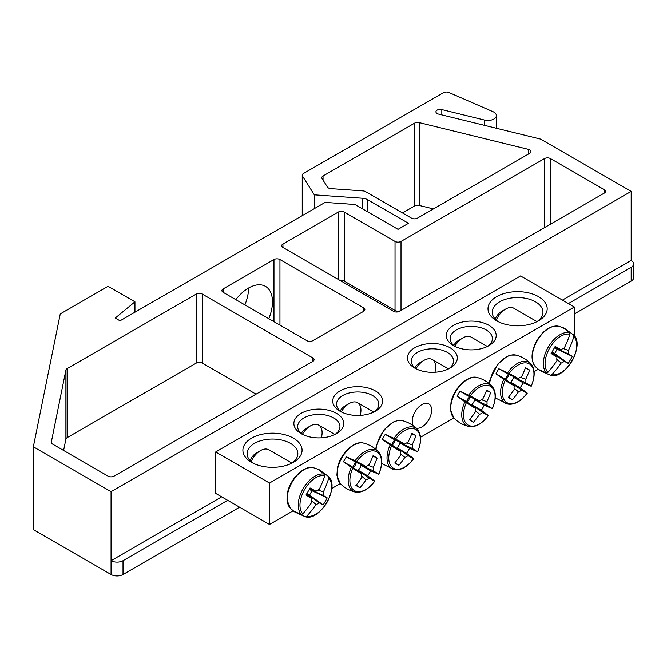 <?xml version="1.0" encoding="UTF-8"?>
<svg xmlns="http://www.w3.org/2000/svg" width="667" height="667" viewBox="0 0 667 667"><rect width="100%" height="100%" fill="white"/><g stroke="black" fill="none" stroke-linecap="round" stroke-linejoin="round"><path stroke-width="1" d="M302.635 434.459A21.136 12.206 180 0 1 297.674 426.605A21.136 12.206 180 0 1 310.722 415.333A21.136 12.206 180 0 1 333.758 417.976A21.136 12.206 180 0 1 339.945 426.605A21.136 12.206 180 0 1 334.992 434.459M538.261 369.285L534.1 371.686M453.877 418.001L420.51 437.269M340.287 483.583L331.724 488.527M293.155 510.797L269.493 524.454L215.683 493.397L215.683 451.976L269.493 483.041L574.379 307.012L520.577 275.946L215.683 451.976M336.443 413.315A24.937 14.399 0 0 0 301.176 413.315A24.937 14.399 0 0 0 301.176 433.683A24.937 14.399 0 0 0 336.443 433.683A24.937 14.399 0 0 0 336.443 413.315M375.304 390.879A24.937 14.399 0 0 0 340.037 390.879A24.937 14.399 0 0 0 340.037 411.247A24.937 14.399 0 0 0 375.304 411.247A24.937 14.399 0 0 0 375.304 390.879M414.766 368.101A24.937 14.399 0 0 0 450.033 368.101A24.937 14.399 0 0 0 450.033 347.74A24.937 14.399 0 0 0 414.766 347.74A24.937 14.399 0 0 0 414.757 368.101A24.937 14.399 0 0 0 414.766 368.101M496.665 320.819A29.59 17.084 0 0 0 538.511 320.819A29.59 17.084 0 0 0 538.511 296.657A29.59 17.084 0 0 0 496.665 296.657A29.59 17.084 0 0 0 496.665 320.819L496.665 320.819M251.559 462.331A29.59 17.084 0 0 0 293.405 462.331A29.59 17.084 0 0 0 293.405 438.169A29.59 17.084 0 0 0 251.559 438.169A29.59 17.084 0 0 0 251.559 462.331L251.559 462.331M453.618 345.664A24.937 14.399 0 0 0 488.894 345.664A24.937 14.399 0 0 0 488.894 325.304A24.937 14.399 0 0 0 453.618 325.304A24.937 14.399 0 0 0 453.618 345.664L453.618 345.664M341.487 412.023A21.136 12.206 180 0 1 336.535 404.169A21.136 12.206 180 0 1 349.583 392.896A21.136 12.206 180 0 1 372.611 395.539A21.136 12.206 180 0 1 378.806 404.169A21.136 12.206 180 0 1 373.845 412.023M455.077 346.448A21.136 12.206 180 0 1 450.117 338.594A21.136 12.206 180 0 1 471.252 326.388A21.136 12.206 180 0 1 492.396 338.594A21.136 12.206 180 0 1 487.435 346.448M413.323 425.838A13.707 7.912 -60 0 1 412.248 421.327A13.707 7.912 -60 0 1 418.226 407.537A13.707 7.912 -60 0 1 428.789 403.868A13.707 7.912 -60 0 1 429.156 419.034A13.707 7.912 -60 0 1 415.875 427.964M416.216 368.876A21.136 12.206 180 0 1 411.264 361.03A21.136 12.206 180 0 1 432.399 348.824A21.136 12.206 180 0 1 453.535 361.03A21.136 12.206 180 0 1 448.574 368.876M253.168 463.19A25.363 14.641 180 0 1 247.115 453.702A25.363 14.641 180 0 1 272.478 439.053A25.363 14.641 180 0 1 297.841 453.702A25.363 14.641 180 0 1 291.796 463.19M498.274 321.677A25.363 14.641 180 0 1 492.221 312.189A25.363 14.641 180 0 1 517.584 297.549A25.363 14.641 180 0 1 542.955 312.189A25.363 14.641 180 0 1 536.902 321.677M269.493 483.041L269.493 524.454M574.379 335.876L574.379 307.012M296.223 512.681A24.387 14.082 -60 0 1 294.964 512.098A24.387 14.082 -60 0 1 294.205 511.597A24.387 14.082 -60 0 1 293.597 511.105L301.359 514.474L302.793 513.882A22.37 12.915 -60 0 1 304.594 489.503A22.37 12.915 -60 0 1 324.812 475.746L324.612 474.204L317.809 469.176A24.387 14.082 -60 0 1 318.543 469.451A24.387 14.082 -60 0 1 320.485 470.652M305.319 516.733A23.57 13.607 120 0 1 305.211 516.7L305.319 516.733C319.902 521.861 340.278 486.577 328.539 476.513A23.57 13.607 120 0 0 328.464 476.43L328.773 478.039A22.37 12.915 -60 0 1 326.972 502.418A22.37 12.915 -60 0 1 306.753 516.175L305.211 516.7L296.498 512.781M320.71 470.844L328.539 476.513M302.793 513.882A84.484 64.466 -60 0 0 311.898 502.093A8.379 4.836 -60 0 1 311.898 498.557A84.484 4.252 -145.9 0 1 305.978 494.989A83.967 64.074 -60 0 0 310.047 487.952A84.484 4.252 25.9 0 1 316.083 491.296A8.379 4.836 -60 0 1 319.151 489.52A84.484 64.466 -60 0 0 324.812 475.746M328.773 478.039A84.484 72.97 120 0 1 323.345 491.946A8.379 4.836 -60 0 1 323.345 495.489A84.484 4.252 25.9 0 1 327.214 497.865A83.967 72.52 120 0 1 323.153 504.902A84.484 4.252 -145.9 0 1 319.151 502.743A8.379 4.836 -60 0 1 316.083 504.519A84.484 72.97 120 0 1 306.753 516.175M317.967 489.987L323.345 491.946M251.1 461.572A16.483 9.521 -60 0 1 260.522 450.592A16.483 9.521 -60 0 1 268.768 449.775L291.888 463.123M260.522 450.592L256.336 453.01A10.572 6.103 120 0 0 250.067 460.555M306.687 493.847L319.151 502.743M316.083 504.519L311.706 500.834M311.898 498.557L306.353 494.397M323.345 495.489L309.405 489.144M309.713 488.569L316.083 491.296M327.214 497.865L309.246 489.436M323.153 504.902L309.521 495.089L311.898 490.97M306.87 493.555L309.521 495.089M541.329 371.177A24.387 14.082 -60 0 1 539.32 370.093A24.387 14.082 -60 0 1 538.711 369.593L546.465 372.97L547.899 372.369A22.37 12.915 -60 0 1 549.708 347.991A22.37 12.915 -60 0 1 569.918 334.234L569.718 332.7L562.915 327.664A24.387 14.082 -60 0 1 563.648 327.939A24.387 14.082 -60 0 1 564.449 328.347A24.387 14.082 -60 0 1 565.591 329.148M550.425 375.221A23.57 13.607 120 0 1 550.325 375.196L550.425 375.221C565.007 380.357 585.384 345.064 573.645 335.001A23.57 13.607 120 0 0 573.57 334.926L573.878 336.527A22.37 12.915 -60 0 1 572.078 360.905A22.37 12.915 -60 0 1 551.867 374.662L550.325 375.196L541.604 371.269M565.816 329.331L573.645 335.001M573.878 336.527A84.484 72.97 120 0 1 568.451 350.433A8.379 4.836 -60 0 1 568.451 353.977A84.484 4.252 25.9 0 1 572.319 356.353A83.967 72.52 120 0 1 568.259 363.39A84.484 4.252 -145.9 0 1 564.257 361.231A8.379 4.836 -60 0 1 561.197 363.006A84.484 72.97 120 0 1 551.867 374.662M561.197 363.006L556.812 359.321M547.899 372.369A84.484 64.466 -60 0 0 557.003 360.58A8.379 4.836 -60 0 1 557.003 357.045A84.484 4.252 -145.9 0 1 551.092 353.485A83.967 64.074 -60 0 0 555.152 346.44A84.484 4.252 25.9 0 1 561.197 349.783A8.379 4.836 -60 0 1 564.257 348.016A84.484 64.466 -60 0 0 569.918 334.234M496.206 320.068A16.483 9.521 -60 0 1 497.39 317.784A16.483 9.521 -60 0 1 505.628 309.079A16.483 9.521 -60 0 1 513.873 308.262L536.993 321.619M505.628 309.079L501.442 311.497A10.572 6.103 120 0 0 496.165 317.075A10.572 6.103 120 0 0 495.181 319.051M554.827 347.057L561.197 349.783M563.073 348.474L568.451 350.433M568.451 353.977L554.519 347.632M557.003 357.045L551.459 352.885M551.801 352.334L564.257 361.231M572.319 356.353L554.352 347.924M568.259 363.39L554.627 353.577L557.003 349.458M551.976 352.043L554.627 353.577M457.103 396.24A24.387 14.082 -60 0 1 458.462 393.68A24.387 14.082 -60 0 1 459.997 391.221L470.26 395.915A22.37 12.915 -60 0 1 490.47 386.326A22.37 12.915 -60 0 1 492.279 408.629L484.209 405.202A24.387 14.082 -60 0 1 481.316 410.213L488.319 415.491A22.37 12.915 -60 0 1 468.101 425.079A22.37 12.915 -60 0 1 466.3 402.776L457.103 396.24L466.717 401.784A5.77 3.335 -60 0 1 469.61 396.773L479.59 401.034A8.379 4.836 -60 0 1 482.658 399.266A84.484 64.466 -60 0 0 486.652 390.128A83.967 4.227 25.9 0 1 490.72 392.479A84.484 72.97 120 0 1 486.852 401.684A8.379 4.836 -60 0 1 486.852 405.228A84.484 4.252 25.9 0 1 492.279 408.629L491.971 408.571M486.852 405.228L474.604 399.65A5.77 3.335 -60 0 1 471.702 404.669L481.316 410.213M484.209 405.202L474.604 399.65M470.26 395.915A84.484 4.252 25.9 0 1 479.59 401.034M488.111 415.249L488.319 415.491A84.484 4.252 -145.9 0 1 482.658 412.489A8.379 4.836 -60 0 1 479.59 414.257A84.484 72.97 120 0 1 473.553 422.211A83.967 4.227 -145.9 0 1 469.485 419.868A84.484 64.466 -60 0 0 475.396 411.839A8.379 4.836 -60 0 1 475.396 408.296A84.484 4.252 -145.9 0 1 466.3 402.776M471.702 404.669L482.658 412.489M415.975 368.709A16.483 9.521 -60 0 1 424.029 360.338A16.483 9.521 -60 0 1 432.274 359.521A16.483 9.521 -60 0 1 434.934 372.244M424.029 360.338L419.843 362.756A10.572 6.103 120 0 0 414.857 367.834M475.396 408.296L466.717 401.784M479.59 414.257L475.204 410.58M466.875 401.909A4.727 2.726 120 0 0 469.793 396.848M481.474 399.733L486.852 401.684M473.553 422.211L469.785 419.501M490.72 392.479L486.485 390.57M469.61 396.773L459.997 391.221M495.965 373.803A24.387 14.082 -60 0 1 497.324 371.244A24.387 14.082 -60 0 1 498.858 368.784L509.121 373.478A22.37 12.915 -60 0 1 529.331 363.89A22.37 12.915 -60 0 1 531.14 386.193L523.07 382.766A24.387 14.082 -60 0 1 520.177 387.785L527.172 393.055A22.37 12.915 -60 0 1 506.962 402.643A22.37 12.915 -60 0 1 505.152 380.34L495.965 373.803L505.569 379.348A5.77 3.335 -60 0 1 508.471 374.337L518.451 378.606A8.379 4.836 -60 0 1 521.519 376.83A84.484 64.466 -60 0 0 525.513 367.692A83.967 4.227 25.9 0 1 529.581 370.043A84.484 72.97 120 0 1 525.704 379.248A8.379 4.836 -60 0 1 525.704 382.791A84.484 4.252 25.9 0 1 531.14 386.193L530.832 386.135M525.704 382.791L513.457 377.222A5.77 3.335 -60 0 1 510.563 382.233L520.177 387.785M523.07 382.766L513.457 377.222M509.121 373.478A84.484 4.252 25.9 0 1 518.451 378.606M526.972 392.813L527.172 393.055A84.484 4.252 -145.9 0 1 521.519 390.053A8.379 4.836 -60 0 1 518.451 391.821A84.484 72.97 120 0 1 512.406 399.783A83.967 4.227 -145.9 0 1 508.346 397.432A84.484 64.466 -60 0 0 514.257 389.403A8.379 4.836 -60 0 1 514.257 385.86A84.484 4.252 -145.9 0 1 505.152 380.34M510.563 382.233L521.519 390.053M454.836 346.273A16.483 9.521 -60 0 1 462.89 337.902A16.483 9.521 -60 0 1 471.127 337.085L487.385 346.473M462.89 337.902L458.704 340.32A10.572 6.103 120 0 0 453.718 345.398M514.257 385.86L505.569 379.348M518.451 391.821L514.065 388.144M505.728 379.473A4.727 2.726 120 0 0 508.654 374.412M520.327 377.297L525.704 379.248M512.406 399.783L508.638 397.065M529.581 370.043L525.346 368.134M508.471 374.337L498.858 368.784M382.374 439.386A24.387 14.082 -60 0 1 383.742 436.827A24.387 14.082 -60 0 1 385.276 434.367L395.531 439.061A22.37 12.915 -60 0 1 415.749 429.473A22.37 12.915 -60 0 1 417.55 451.767L409.48 448.349A24.387 14.082 -60 0 1 406.587 453.36L413.59 458.638A22.37 12.915 -60 0 1 393.372 468.217A22.37 12.915 -60 0 1 391.571 445.923L382.374 439.386L391.988 444.931A5.77 3.335 -60 0 1 394.881 439.912L404.861 444.18A8.379 4.836 -60 0 1 407.929 442.413A84.484 64.466 -60 0 0 411.931 433.275A83.967 4.227 25.9 0 1 415.991 435.618A84.484 72.97 120 0 1 412.123 444.831A8.379 4.836 -60 0 1 412.123 448.374A84.484 4.252 25.9 0 1 417.55 451.767L417.242 451.717M412.123 448.374L399.875 442.796A5.77 3.335 -60 0 1 396.982 447.815L406.587 453.36M409.48 448.349L399.875 442.796M395.531 439.061A84.484 4.252 25.9 0 1 404.861 444.18M413.382 458.396L413.59 458.638A84.484 4.252 -145.9 0 1 407.929 455.628A8.379 4.836 -60 0 1 404.861 457.404A84.484 72.97 120 0 1 398.824 465.358A83.967 4.227 -145.9 0 1 394.756 463.015A84.484 64.466 -60 0 0 400.675 454.986A8.379 4.836 -60 0 1 400.675 451.442A84.484 4.252 -145.9 0 1 391.571 445.923M396.982 447.815L407.929 455.628M341.246 411.856A16.483 9.521 -60 0 1 349.3 403.485A16.483 9.521 -60 0 1 357.545 402.668A16.483 9.521 -60 0 1 360.205 415.391M349.3 403.485L345.114 405.895A10.572 6.103 120 0 0 340.128 410.98M400.675 451.442L391.988 444.931M404.861 457.404L400.483 453.718M392.146 445.047A4.727 2.726 120 0 0 395.064 439.995M406.745 442.871L412.123 444.831M398.824 465.358L395.056 462.648M415.991 435.618L411.756 433.717M394.881 439.912L385.276 434.367M343.522 461.814A24.387 14.082 -60 0 1 344.881 459.263A24.387 14.082 -60 0 1 346.415 456.803L356.678 461.489A22.37 12.915 -60 0 1 376.888 451.909A22.37 12.915 -60 0 1 378.689 474.204L370.627 470.777A24.387 14.082 -60 0 1 367.725 475.796L374.729 481.065A22.37 12.915 -60 0 1 354.519 490.654A22.37 12.915 -60 0 1 352.71 468.359L343.522 461.814L353.126 467.367A5.77 3.335 -60 0 1 356.02 462.348L366.008 466.617A8.379 4.836 -60 0 1 369.068 464.849A84.484 64.466 -60 0 0 373.07 455.711A83.967 4.227 25.9 0 1 377.13 458.054A84.484 72.97 120 0 1 373.262 467.267A8.379 4.836 -60 0 1 373.262 470.81A84.484 4.252 25.9 0 1 378.689 474.204L378.381 474.154M373.262 470.81L361.014 465.233A5.77 3.335 -60 0 1 358.121 470.243L367.725 475.796M370.627 470.777L361.014 465.233M356.678 461.489A84.484 4.252 25.9 0 1 366.008 466.617M374.529 480.832L374.729 481.065A84.484 4.252 -145.9 0 1 369.068 478.064A8.379 4.836 -60 0 1 366.008 479.84A84.484 72.97 120 0 1 359.963 487.794A83.967 4.227 -145.9 0 1 355.903 485.443A84.484 64.466 -60 0 0 361.814 477.414A8.379 4.836 -60 0 1 361.814 473.878A84.484 4.252 -145.9 0 1 352.71 468.359M358.121 470.243L369.068 478.064M302.393 434.292A16.483 9.521 -60 0 1 310.438 425.913A16.483 9.521 -60 0 1 318.684 425.096A16.483 9.521 -60 0 1 321.352 437.827M310.438 425.913L306.253 428.331A10.572 6.103 120 0 0 301.267 433.417M361.814 473.878L353.126 467.367M366.008 479.84L361.622 476.155M353.285 467.484A4.727 2.726 120 0 0 356.203 462.431M367.884 465.308L373.262 467.267M359.963 487.794L356.195 485.076M377.13 458.054L372.895 456.153M356.02 462.348L346.415 456.803M223.162 288.894A4.227 2.443 0 0 0 221.919 290.62A4.227 2.443 0 0 0 223.162 292.338L223.162 288.894L273.97 259.555L273.97 321.677M268.793 318.693A33.817 19.526 120 0 0 272.478 301.834A33.817 19.526 120 0 0 265.474 286.351A33.817 19.526 120 0 0 235.81 299.65M279.948 325.129L279.948 259.555A4.227 2.443 0 0 0 273.97 259.555M279.948 259.555L363.648 307.871L363.648 311.322A4.227 2.443 0 0 0 364.882 309.596A4.227 2.443 0 0 0 363.648 307.871M363.648 311.322L312.831 340.662A4.227 2.443 0 0 1 306.853 340.662L223.162 292.338M401.009 310.463L401.009 241.429A4.227 2.443 180 0 1 395.031 241.429L395.031 310.463L344.222 281.124A4.227 2.443 0 0 0 340.137 280.49M400.942 310.505A4.227 2.443 180 0 1 395.031 310.463M302.485 176.055A4.227 2.443 180 0 1 302.234 175.221A4.227 2.443 180 0 1 303.468 173.495L443.372 92.721A4.227 2.443 180 0 1 448.908 92.496L493.005 111.681A8.454 4.877 180 0 1 496.365 115.574A8.454 4.877 180 0 1 484.609 120.068L441.821 109.588A4.227 2.443 0 0 0 435.935 111.831A4.227 2.443 0 0 0 438.511 114.074L540.603 139.095L631.174 191.387L111.064 491.662L33.35 446.798L60.255 313.915L108.079 286.301L134.951 301.817L115.249 318.059L120.035 320.819L325.163 202.384L354.977 204.502L398.024 229.348L408.487 223.312L367.5 199.65A8.454 4.877 0 0 0 362.548 198.257L314.324 194.839L302.485 176.055L302.485 215.483M323.045 180.115L323.045 175.996A4.227 2.443 0 0 0 321.802 177.722A4.227 2.443 0 0 0 322.061 178.556L327.405 187.043A4.227 2.443 0 0 0 330.865 188.636L363.056 190.912A4.227 2.443 180 0 1 365.533 191.612L411.472 218.134A4.227 2.443 0 0 0 417.45 218.134L529.706 153.327A4.227 2.443 0 0 0 530.94 151.601A4.227 2.443 0 0 0 528.364 149.358L528.364 154.102M323.045 175.996L414.607 123.137L414.607 205.97L402.509 212.956M433.408 208.921L419.251 205.453L419.251 122.611A4.227 2.443 0 0 0 414.607 123.137M419.251 122.611L528.364 149.358M256.036 394.164L202.234 363.098L202.234 294.064L312.831 357.921L312.831 361.372L114.057 476.138A4.227 2.443 0 0 1 108.079 476.138L52.543 444.072A4.227 2.443 0 0 1 51.301 442.346A4.227 2.443 0 0 1 51.334 442.063L65.908 370.068L65.908 439.103L63.607 450.458M202.234 363.098A4.227 2.443 0 0 0 196.256 363.098L67.117 437.66L67.117 368.626A4.227 2.443 0 0 0 65.908 370.068M67.117 368.626L196.256 294.064L196.256 363.098M202.234 294.064A4.227 2.443 0 0 0 196.256 294.064M312.831 361.372A4.227 2.443 0 0 0 314.074 359.646A4.227 2.443 0 0 0 312.831 357.921M401.009 241.429L544.489 158.596L544.489 227.622M550.467 224.179L550.467 158.596A4.227 2.443 0 0 0 544.489 158.596M550.467 158.596L604.269 189.661L604.269 193.113A4.227 2.443 0 0 0 605.511 191.387A4.227 2.443 0 0 0 604.269 189.661M604.269 193.113L399.516 311.322A4.227 2.443 0 0 1 393.538 311.322L282.941 247.474L282.941 244.022A4.227 2.443 0 0 0 281.699 245.748A4.227 2.443 0 0 0 282.941 247.474M282.941 244.022L338.244 212.098L338.244 279.398M344.222 281.124L344.222 212.098A4.227 2.443 0 0 0 338.244 212.098M344.222 212.098L395.031 241.429M67.117 437.66A4.227 2.443 0 0 0 65.908 439.103M248.566 288.027L248.566 288.027A33.817 19.526 -60 0 1 244.881 304.886M574.379 313.915L631.174 281.124A8.454 4.877 0 0 0 633.65 277.672L633.65 263.865A8.454 4.877 180 0 1 631.174 267.317L568.401 303.56M239.603 507.195L123.02 574.504L123.02 560.697A8.454 4.877 180 0 1 111.064 560.697L111.064 491.662M33.35 446.798L33.35 529.631L111.064 574.504A8.454 4.877 0 0 0 123.02 574.504M419.251 205.453A4.227 2.443 0 0 0 414.607 205.97M227.639 500.3L123.02 560.697M631.174 191.387L631.174 260.413A8.454 4.877 180 0 1 633.65 263.865M314.324 208.646L314.324 194.839M134.951 312.206L134.951 301.817M111.064 574.504L111.064 560.697L221.661 496.848M562.423 300.108L631.174 260.413M290.295 508.187A23.645 13.657 -60 0 1 292.071 482.266A23.645 13.657 -60 0 1 313.623 467.775C304.619 464.782 290.12 478.623 287.519 492.746L286.985 499.942L290.295 508.187L294.214 511.606M324.612 474.204A23.57 13.607 120 0 0 303.126 488.653A23.57 13.607 120 0 0 301.359 514.474M537.177 340.754A23.645 13.657 -60 0 1 558.738 326.263C550.909 325.129 543.597 329.89 536.81 340.545C530.974 351.751 530.507 360.463 535.401 366.675A23.645 13.657 -60 0 1 537.177 340.754M569.718 332.7A23.57 13.607 120 0 0 548.232 347.14A23.57 13.607 120 0 0 546.465 372.97M453.802 417.926A23.645 13.657 -60 0 1 455.578 392.013A23.645 13.657 -60 0 1 477.13 377.514C468.117 374.529 453.627 388.361 451.025 402.493L450.492 409.688L453.802 417.926C457.987 422.211 462.998 425.062 468.826 426.471C475.429 427.564 481.958 423.92 488.411 415.541M464.866 401.826A23.57 13.607 120 0 0 468.826 426.471M492.046 386.251A23.57 13.607 120 0 0 468.718 395.147M489.628 383.959A23.645 13.657 -60 0 1 494.43 369.576A23.645 13.657 -60 0 1 515.991 355.086L510.772 355.094L507.145 356.361L497.632 364.19L489.886 380.057L489.353 383.717M503.718 379.39A23.57 13.607 120 0 0 507.679 404.035L495.256 397.891M531.224 386.251C535.259 376.471 535.151 368.993 530.907 363.823A23.57 13.607 120 0 0 507.579 372.711M376.046 449.533A23.645 13.657 -60 0 1 380.849 435.159A23.645 13.657 -60 0 1 402.401 420.66L397.182 420.669L393.555 421.936L384.042 429.765L376.296 445.631L375.763 449.3M390.137 444.972A23.57 13.607 120 0 0 394.097 469.618L381.674 463.465M417.642 451.826C421.669 442.046 421.561 434.567 417.317 429.398A23.57 13.607 120 0 0 393.989 438.294M340.212 483.508A23.645 13.657 -60 0 1 341.988 457.587A23.645 13.657 -60 0 1 363.548 443.096C354.536 440.103 340.037 453.944 337.435 468.067L336.902 475.263L340.212 483.508C344.405 487.794 349.416 490.645 355.236 492.054C361.839 493.146 368.367 489.495 374.829 481.115M351.276 467.409A23.57 13.607 120 0 0 355.236 492.054M378.781 474.262C382.808 464.482 382.7 457.003 378.456 451.834A23.57 13.607 120 0 0 355.136 460.73M51.334 442.63L51.334 442.063M631.174 281.124L631.174 267.317M441.821 109.588L441.821 114.891M484.609 125.371L484.609 120.068M362.548 208.871L362.548 198.257M367.5 199.65L367.5 211.731M318.551 469.46L313.623 467.775M563.657 327.947L558.738 326.263M539.32 370.093L535.401 366.675M492.371 408.688C496.398 398.899 496.29 391.429 492.046 386.26C487.911 381.916 482.941 379.006 477.13 377.514M448.524 368.901L432.274 359.521M530.907 363.823C526.772 359.48 521.794 356.57 515.991 355.086M507.687 404.035C514.282 405.127 520.81 401.484 527.272 393.105M417.317 429.398C413.181 425.062 408.212 422.144 402.401 420.66M394.097 469.618C400.7 470.71 407.229 467.067 413.682 458.679M373.795 412.048L357.545 402.668M378.456 451.834C374.32 447.49 369.351 444.581 363.548 443.096M334.942 434.484L318.684 425.096M496.365 115.574L496.365 128.256M302.234 175.221L302.234 215.624"/></g></svg>

